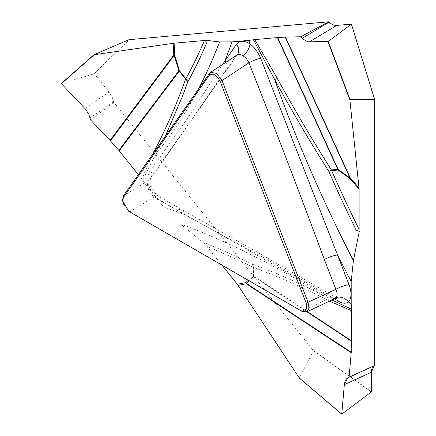 <?xml version="1.0" encoding="UTF-8"?>
<svg xmlns="http://www.w3.org/2000/svg" width="436" height="436" viewBox="0 0 436 436"><rect width="100%" height="100%" fill="white"/><g stroke="black" fill="none" stroke-linecap="round" stroke-linejoin="round"><path stroke-width="0.33" stroke-dasharray="2.18 1.64" d="M248.226 280.31L253.022 275.683L253.022 267.164A883.129 509.875 -120 0 0 206.958 246.493L205.645 244.967L206.337 243.561L205.923 244.809L180.39 223.875L163.555 206.931A920.298 531.337 60 0 1 184.314 214.528L161.244 201.209C155.363 197.53 151.041 191.9 148.267 184.319C147.161 178.34 147.908 173.692 150.518 170.367L186.99 119.121L222.578 64.452M205.645 244.967L205.923 244.809M371.428 391.724L313.152 350.288L113.823 102.318L112.308 97.441L109.959 93.277L94.367 73.788L129.345 39.605M356.201 230.175L359.346 231.102M329.453 301.172L322.384 297.537C299.178 285.733 276.217 275.705 253.507 267.464A10.186 7.488 109.9 0 0 252.27 264.189C275.105 272.484 298.17 282.566 321.468 294.442L331.943 299.99M334.445 298.807L265.317 258.515L184.314 214.528A10.186 5.881 -60 0 0 182.21 209.863M313.152 350.288L313.342 350.735L299.379 377.996L341.895 414.162M206.958 246.493L221.946 265.137M236.917 55.018L235.734 56.108L224.202 72.518C199.715 108.063 174.564 144.033 148.747 180.422C147.444 182.346 147.21 184.978 148.038 188.325A10.186 2.741 -18.6 0 0 150.725 185.245A10.186 2.741 -18.6 0 0 148.267 184.319A920.298 531.337 60 0 1 146.709 185.976L163.555 206.931M146.709 185.976L141.874 179.011L152.349 154.72M138.354 174.634L141.874 179.011M90.568 119.976L113.823 102.318M148.038 188.325C149.428 192.107 151.515 194.974 154.295 196.909L177.359 210.228A10.186 5.881 -60 0 1 182.204 209.863L258.444 252.858L336.93 298.213M177.359 210.228C229.058 239.048 280.081 268.233 330.423 297.777A10.186 5.968 -59.3 0 1 335.355 297.466A10.186 5.968 -59.3 0 1 336.243 298.208M301.886 311.293L330.423 297.777L332.488 298.671L334.952 298.562M322.384 297.537A10.186 6.954 117 0 0 321.468 294.442A904.695 522.328 -120 0 0 180.39 223.875M165.157 136.501L157.183 152.436C151.842 161.189 147.085 170.547 142.91 180.504M123.464 195.813L148.747 180.422A10.186 7.946 35.5 0 0 150.6 178.667A10.186 7.946 35.5 0 0 150.518 170.367M224.202 72.518A10.186 8.033 35.1 0 0 226.05 70.768L150.584 178.689C150.573 177.452 149.553 182.793 150.72 185.229C152.954 190.739 155.756 194.511 159.135 196.543A10.186 5.881 -60 0 1 161.244 201.209M226.115 70.665A10.186 8.033 35.1 0 0 225.935 62.239M209.558 73.335L235.734 56.108A10.186 8.033 35.1 0 0 237.582 54.358L226.05 70.768M61.422 83.445L94.367 73.788M129.045 211.476L123.481 204.217M129.699 211.88L154.295 196.909A10.186 5.881 -60 0 1 159.135 196.543L182.204 209.863M155.657 150.017A10.186 7.281 -152.5 0 1 157.183 152.436A904.695 522.328 -120 0 0 198.402 89.206M374.562 99.37L374.671 99.713M206.337 243.561A887.026 512.126 60 0 1 252.27 264.189A10.186 6.3 -63.8 0 1 253.022 267.164A10.186 5.881 0 0 1 253.507 267.464L253.507 275.983L307.364 311.631M306.971 311.816L253.496 276.419L249 280.757M313.342 350.735L371.308 391.948M253.507 275.983A10.186 5.881 0 0 0 253.022 275.683A10.186 8.235 46 0 1 253.496 276.419A10.186 6.289 123.5 0 0 253.507 275.983M109.011 92.012L84.895 108.433M90.094 117.889L113.72 101.801M128.92 39.698L94.127 73.7"/><path stroke-width="0.65" d="M152.349 154.72L155.14 149.434C166.656 127.317 176.803 103.882 185.589 79.139L179.201 71.199L119.186 150.785L118.848 150.387L178.869 70.796L174.166 55.416L110.422 140.779L110.068 140.392L173.811 55.023L173.168 43.306L93.876 54.789L128.92 39.698L328.673 21.8L329.071 22.149C331.752 24.476 334.303 25.561 336.728 25.402L309.44 41.829L328.248 41.415L351.383 24.154L374.671 99.713L374.671 365.488L374.382 365.657C372.458 366.84 371.472 369.02 371.428 372.191L371.308 391.948L341.753 414.184L299.047 377.854M336.728 25.402L351.421 24.105L374.551 99.37L350.048 99.468L349.906 100.018L359.122 189.088L349.89 178.498L338.036 170.024L331.649 170.59A883.129 509.875 -120 0 0 359.122 229.554L359.122 189.088M123.481 204.217L122.505 200.151L123.464 195.813L209.558 73.335L210.577 72.343L216.534 73.33L222.028 80.529L308.116 302.421L308.939 308.432L306.742 311.893L301.886 311.293L129.045 211.476M123.361 197.552L122.745 201.001L128.674 211.247L300.856 310.655C305.761 312.176 307.533 309.653 306.176 303.096L220.082 81.205C216.648 74.981 213.106 72.932 209.454 75.068L123.361 197.552L123.464 195.813M277.421 78.562C294.344 109.463 312.329 139.929 331.382 169.953A10.186 0.594 -32.4 0 0 328.82 171.386C309.691 141.204 291.651 110.597 274.691 79.57L253.469 39.774L254.728 39.605L277.421 78.562A10.186 1.548 -28.7 0 0 274.691 79.57A904.695 522.328 -120 0 0 353.394 260.652L351.198 281.438A920.298 531.337 60 0 1 337.529 254.978L349.062 284.708C351.792 292.305 351.607 298.088 348.5 302.061C345.535 303.974 341.808 303.472 337.328 300.551L334.445 298.807M334.87 298.606L335.862 297.826C337.42 295.842 337.426 292.992 335.878 289.281L324.346 259.551C299.913 193.579 274.778 127.999 248.94 62.822C247.506 59.672 245.446 57.301 242.754 55.715A10.186 5.428 123.6 0 0 249.986 43.878A920.298 531.337 60 0 1 248.852 40.385L253.469 39.774M237.653 54.255A10.186 8.033 35.1 0 0 236.454 44.341C239.604 40.423 244.116 40.27 249.986 43.878C254.673 47.589 258.237 52.402 260.674 58.32L337.529 254.978A10.186 2.153 158.8 0 0 324.346 259.551M359.122 229.554L359.068 231.26L359.346 231.102L353.394 260.652M335.862 297.826A10.186 8.17 -138.2 0 1 348.5 302.061A920.298 531.337 60 0 1 351.198 303.897L351.198 281.438M351.198 303.897L351.721 310.743L329.453 301.172M307.364 311.631L351.721 340.99L351.721 310.743M351.721 340.99L351.71 341.432L306.971 311.816M249 280.757L246.34 283.329L351.231 352.304L351.71 341.432M351.231 352.304L349.089 377.156L374.671 365.488M220.082 81.205L222.028 80.529L248.94 62.822A10.186 2.235 158.1 0 1 260.674 58.32M331.943 299.99L351.607 309.271M299.341 378.028L237.309 284.25L245.866 282.588L248.226 280.31M221.946 265.137L237.309 284.25M119.186 150.785L138.354 174.634M110.422 140.779L118.848 150.387M110.068 140.392L90.568 119.976L88.884 114.325L85.429 109.016L61.394 83.712L93.805 54.849M336.243 298.208A10.186 5.968 -59.3 0 1 337.328 300.551M371.428 372.191L344.353 384.656C344.696 381.342 345.862 379.08 347.863 377.859L374.382 365.657M344.353 384.656L341.753 414.184M349.089 377.156L347.863 377.859M306.176 303.096L335.878 289.281A10.186 2.153 158.8 0 1 349.062 284.708M359.068 231.26L356.201 230.175A887.026 512.126 60 0 1 328.82 171.386A10.186 1.553 156.3 0 1 331.649 170.59A10.186 8.033 -95.1 0 0 331.382 169.953L337.769 169.386L277.416 37.578L254.728 39.605M222.578 64.452L236.454 44.341M198.402 89.206A904.695 522.328 -120 0 0 219.564 41.927L232.007 41.889A920.298 531.337 60 0 1 224.916 60.751A10.186 8.033 35.1 0 1 225.935 62.239M173.168 43.306L174.095 43.197L174.771 55.443L179.474 70.828L185.856 78.774A883.129 509.875 -120 0 0 204.446 40.483L174.095 43.197M204.446 40.483L205.923 40.243L219.564 41.927M248.852 40.385L232.007 41.889M277.416 37.578L277.732 37.556L338.085 169.359L349.939 177.839L285.199 37.12L277.732 37.556M285.199 37.12L300.769 36.777L328.673 21.8M205.645 40.406L206.337 43.742A887.026 512.126 60 0 1 187.791 81.908A10.186 7.853 28.9 0 0 185.856 78.774A10.186 2.153 141.2 0 1 185.589 79.139A10.186 6.883 -160.5 0 1 187.791 81.908L182.613 95.92L165.157 136.501M206.337 43.742L205.923 40.243M309.44 41.829C307.32 41.802 304.949 40.608 302.344 38.237L329.071 22.149M300.769 36.777L302.344 38.237M242.754 55.715C240.492 54.266 238.508 54.053 236.803 55.089M155.14 149.434A10.186 7.281 -152.5 0 1 155.657 150.017M298.883 377.641L341.72 414.075L344.331 384.841L347.863 377.859L374.382 365.657L371.428 371.984M371.423 372.197L371.428 391.724M128.674 211.247L129.699 211.88M301.886 311.293L300.856 310.655M351.203 352.757L246.313 283.776L238.127 285.367M245.866 282.588A10.186 8.235 -134 0 1 246.34 283.329A10.186 6.306 123.3 0 1 246.313 283.776A10.186 8.159 79 0 0 245.866 282.588M209.454 75.068L209.558 73.335M349.906 100.018L327.948 41.534M285.493 37.109L350.233 177.828L359.068 187.954M328.248 41.415L350.048 99.468M337.769 169.386A10.186 8.033 -95.1 0 1 338.036 170.024A10.186 5.139 -54.4 0 0 338.085 169.359A10.186 2.545 -24.6 0 0 337.769 169.386M349.89 178.498A10.186 5.139 125.6 0 0 349.939 177.839A10.186 2.518 -24.7 0 1 350.233 177.828A10.186 2.676 -41.1 0 1 349.89 178.498M94.083 54.838L61.394 83.712M179.201 71.199A10.186 2.153 141.2 0 0 179.474 70.828A10.186 3.09 163 0 0 178.869 70.796A10.186 7.597 -143 0 1 179.201 71.199M174.771 55.443A10.186 3.09 -17 0 0 174.166 55.416A10.186 7.592 -143.2 0 0 173.811 55.023A10.186 5.483 176.8 0 1 174.771 55.443M336.93 298.213L334.859 298.606L306.497 312.04M236.721 55.143L210.446 72.436M237.582 54.358L236.786 55.105M374.66 99.539L351.421 24.111M129.35 211.673L128.435 211.1M122.489 200.031L122.549 201.1M61.372 83.472L93.876 54.773"/></g></svg>
